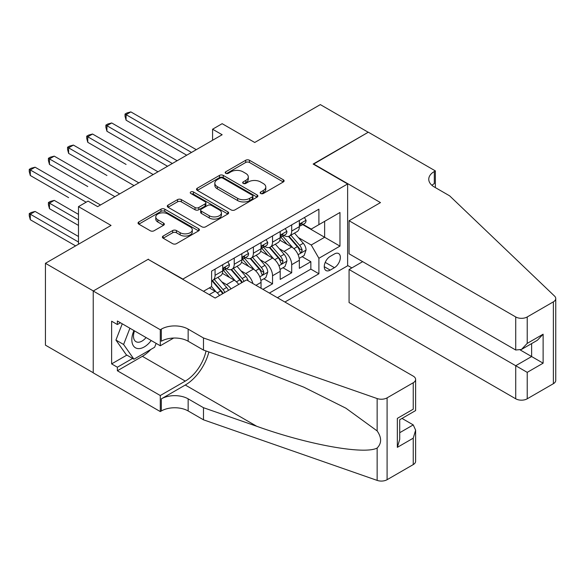 <?xml version="1.0" encoding="UTF-8"?>
<svg xmlns="http://www.w3.org/2000/svg" width="585" height="585" viewBox="0 0 585 585"><rect width="100%" height="100%" fill="white"/><g stroke="black" fill="none" stroke-linecap="round" stroke-linejoin="round"><path stroke-width="0.88" d="M260.713 193.503A1.865 1.075 0 0 0 263.345 193.503L283.323 181.964A2.662 1.536 0 0 0 284.105 180.882A2.662 1.536 0 0 0 283.323 179.792L249.481 160.253A2.662 1.536 0 0 0 245.715 160.253L225.737 171.793A1.865 1.075 0 0 0 225.196 172.546A1.865 1.075 0 0 0 225.737 173.306A1.865 1.075 0 0 0 228.369 173.306L230.958 171.815A8.512 4.914 0 0 1 242.994 171.815L245.81 173.445A8.512 4.914 0 0 1 248.303 176.919A8.512 4.914 0 0 1 245.81 180.392L243.228 181.884A1.865 1.075 0 0 0 242.68 182.644A1.865 1.075 0 0 0 243.228 183.405A1.865 1.075 0 0 0 245.861 183.405L248.442 181.913A8.512 4.914 0 0 1 260.479 181.913L263.301 183.544A8.512 4.914 0 0 1 265.795 187.017A8.512 4.914 0 0 1 263.301 190.491L260.713 191.982A1.865 1.075 0 0 0 260.171 192.743A1.865 1.075 0 0 0 260.713 193.503L260.713 191.982M163.171 236.033A2.662 1.536 0 0 0 162.389 237.115A2.662 1.536 0 0 0 163.171 238.197L172.67 243.682A2.662 1.536 0 0 0 176.429 243.682L198.615 230.87A2.662 1.536 0 0 0 199.397 229.788A2.662 1.536 0 0 0 198.615 228.698L164.773 209.159A2.662 1.536 0 0 0 161.007 209.159L138.82 221.971A2.662 1.536 0 0 0 138.045 223.053A2.662 1.536 0 0 0 138.82 224.143L150.294 230.761A2.662 1.536 0 0 0 154.052 230.761L163.544 225.283A2.662 1.536 0 0 0 164.326 224.194A2.662 1.536 0 0 0 163.544 223.112L157.862 219.828A7.115 4.11 0 0 1 155.778 216.925A7.115 4.11 0 0 1 160.166 213.13A7.115 4.11 0 0 1 167.917 214.022L190.198 226.885A7.115 4.11 0 0 1 192.282 229.788A7.115 4.11 0 0 1 187.895 233.583A7.115 4.11 0 0 1 180.143 232.691L176.429 230.548A2.662 1.536 0 0 0 172.67 230.548L163.171 236.033L163.171 238.197M148.4 259.499L182.886 279.074L347.629 183.961L313.15 164.049L368.221 132.254L320.331 104.605L254.724 142.484L222.154 123.684L212.574 129.212L222.154 134.74L97.636 206.629L88.057 201.101L78.485 206.629L78.485 244.23M148.4 259.162L93.329 290.964L45.44 263.308L111.048 225.43L78.485 206.629M231.148 209.92A2.662 1.536 0 0 0 234.907 209.92L257.093 197.108A2.662 1.536 0 0 0 257.875 196.026A2.662 1.536 0 0 0 257.093 194.937L223.251 175.398A2.662 1.536 0 0 0 219.485 175.398L197.299 188.209A2.662 1.536 0 0 0 196.523 189.291A2.662 1.536 0 0 0 197.299 190.381L231.148 209.92M191.558 193.906A1.865 1.075 0 0 1 193.445 194.169L193.445 191.953L227.858 211.821A2.662 1.536 0 0 1 228.633 212.903A2.662 1.536 0 0 1 227.858 213.993L205.664 226.805A2.662 1.536 0 0 1 201.905 226.805L168.063 207.258L177.555 201.818L177.555 199.609L168.063 205.086A2.662 1.536 0 0 0 167.281 206.176A2.662 1.536 0 0 0 168.063 207.258L168.063 205.086M177.555 201.818A2.662 1.536 0 0 1 181.313 201.818L181.313 199.609A2.662 1.536 0 0 0 177.555 199.609M181.313 199.609L195.046 207.529A2.662 1.536 0 0 0 198.805 207.529L205.101 203.894A2.662 1.536 0 0 0 205.883 202.812A2.662 1.536 0 0 0 205.101 201.723L190.812 193.474A1.865 1.075 0 0 1 190.264 192.714A1.865 1.075 0 0 1 191.419 191.719A1.865 1.075 0 0 1 193.445 191.953M93.234 372.747L45.44 345.157L45.44 263.308M262.957 289.356L272.537 283.827L263.82 278.796M260.062 259.703L264.873 262.482A10.837 6.26 60 0 1 272.537 275.754L280.2 271.33L280.2 279.403L291.696 272.771L291.696 264.698A10.837 6.26 -120 0 0 284.032 251.426L279.22 248.647M282.979 267.74L291.696 272.771M219.55 295.505A10.837 6.26 -120 0 0 215.068 291.242L209.32 287.922M238.709 284.442A10.837 6.26 -120 0 0 234.227 280.178L222.373 273.341M231.046 288.866A10.837 6.26 60 0 0 226.563 284.602L221.752 281.824M261.042 288.251L261.042 282.394A10.837 6.26 -120 0 0 253.378 269.122L241.532 262.277M252.932 283.571A10.837 6.26 60 0 0 245.715 273.546L240.91 270.767M280.2 271.33A10.837 6.26 -120 0 0 272.537 258.058L260.691 251.221M334.415 253.97L330.196 256.398A8.395 4.848 120 0 0 324.712 263.798A8.395 4.848 120 0 0 325.999 270.533A8.395 4.848 120 0 0 330.196 270.116L334.415 267.681A8.395 4.848 120 0 0 339.9 260.281A8.395 4.848 120 0 0 338.613 253.554A8.395 4.848 120 0 0 334.415 253.97M284.895 302.021L347.629 265.802L347.629 183.961M277.422 297.707L318.898 273.765L318.898 258.277L311.235 245.005L298.379 237.583M203.478 291.293L211.616 286.591L211.616 271.111L318.898 209.174L318.898 224.655L339.965 212.494L339.965 246.117L318.898 258.277M226.461 268.617L226.563 268.676A10.837 6.26 60 0 0 231.982 269.21L239.645 264.786A10.837 6.26 -120 0 0 241.883 259.828L241.883 253.634M245.62 257.561L245.715 257.619A10.837 6.26 60 0 0 251.133 258.153L258.797 253.729A10.837 6.26 -120 0 0 261.042 248.771L261.042 242.578M264.771 246.497L264.873 246.556A10.837 6.26 60 0 0 270.292 247.097L277.955 242.673A10.837 6.26 -120 0 0 280.2 237.707L280.2 231.514M269.378 293.063L310.847 269.122L310.847 261.707L299.352 268.347L299.352 260.274A10.837 6.26 -120 0 0 291.696 247.002L279.849 240.157M283.93 235.441L284.032 235.499A10.837 6.26 -120 0 0 289.451 236.033A10.837 6.26 -120 0 0 291.696 231.075L291.696 224.881M289.451 236.033L297.114 231.609A10.837 6.26 -120 0 0 299.352 226.651L299.352 220.457M215.068 269.122L215.068 275.316A10.837 6.26 60 0 1 212.823 280.273A10.837 6.26 60 0 1 211.616 280.712M212.823 280.273L220.486 275.849A10.837 6.26 -120 0 0 222.731 270.892L222.731 264.698M234.227 258.058L234.227 264.252A10.837 6.26 60 0 1 231.982 269.21M253.378 247.002L253.378 253.195A10.837 6.26 60 0 1 251.133 258.153M272.537 235.938L272.537 242.131A10.837 6.26 60 0 1 270.292 247.097M272.537 275.754L272.537 283.827M311.235 245.005L324.638 237.269L324.638 221.342L339.965 212.494M302.701 224.603L339.965 246.117M303.089 224.377L311.235 229.079L318.898 224.655M212.574 129.212L212.574 140.268M302.131 256.676L310.847 261.707M310.847 269.122L318.898 273.765M261.458 193.767L263.301 192.699A8.512 4.914 0 0 0 265.795 189.226L265.795 187.017M248.303 176.919L248.303 179.127A8.512 4.914 0 0 1 245.81 182.608L243.967 183.668M283.286 181.986L249.481 162.469A2.662 1.536 0 0 0 245.715 162.469L226.483 173.57M257.056 197.13L223.251 177.613A2.662 1.536 0 0 0 219.485 177.613L197.335 190.403M252.391 196.787A1.865 1.075 0 0 0 252.939 196.026A1.865 1.075 0 0 0 252.391 195.266L222.68 178.111A1.865 1.075 0 0 0 220.048 178.111L217.327 179.69A8.512 4.914 0 0 0 214.834 183.163A8.512 4.914 0 0 0 217.327 186.637L237.634 198.359A8.512 4.914 0 0 0 249.663 198.359L252.391 196.787L252.391 198.995A1.865 1.075 0 0 0 252.939 198.235L252.939 196.026M214.834 183.163L214.834 185.372A8.512 4.914 0 0 0 217.327 188.845L217.327 186.637M252.391 198.995L249.663 200.575A8.512 4.914 0 0 1 237.634 200.575L217.327 188.845M181.313 201.818L195.046 209.744A2.662 1.536 0 0 0 198.805 209.744L205.101 206.11A2.662 1.536 0 0 0 205.883 205.021L205.883 202.812M193.445 194.169L227.821 214.015M209.284 215.755A7.115 4.11 0 0 0 217.035 216.647A7.115 4.11 0 0 0 221.43 212.852A7.115 4.11 0 0 0 219.346 209.949L211.492 205.415A2.662 1.536 0 0 0 207.733 205.415L201.437 209.05A2.662 1.536 0 0 0 200.655 210.139A2.662 1.536 0 0 0 201.437 211.222L209.284 215.755L209.284 217.971A7.115 4.11 0 0 0 217.035 218.856A7.115 4.11 0 0 0 221.43 215.061L221.43 212.852M200.655 210.139L200.655 212.348A2.662 1.536 0 0 0 201.437 213.437L201.437 211.222M209.284 217.971L201.437 213.437M192.282 229.788L192.282 231.996A7.115 4.11 0 0 1 187.895 235.792A7.115 4.11 0 0 1 180.143 234.899L176.429 232.757A2.662 1.536 0 0 0 172.67 232.757L163.208 238.219M155.778 216.925L155.778 219.134A7.115 4.11 0 0 0 157.862 222.037L157.862 219.828M163.515 225.305L157.862 222.037M198.578 230.892L164.773 211.375A2.662 1.536 0 0 0 161.007 211.375L138.857 224.165M299.191 258.373L304.142 255.513L306.057 249.985A7.181 4.146 -120 0 0 303.264 243.243L294.511 233.108M292.756 247.696L282.752 236.121M287.067 244.325L281.261 237.605A17.206 9.93 -120 0 0 280.727 237.005M126.082 164.436L87.772 142.316L87.772 136.788L92.562 134.023L157.979 171.793M288.471 236.42L297.326 246.673A7.181 4.146 60 0 1 299.886 251.616L300.405 252.471L301.377 252.332L302.182 250.292A7.181 4.146 -120 0 0 299.622 245.349L290.869 235.214M288.99 236.252L298.504 247.272A3.656 2.113 60 0 1 299.425 248.698L302.182 250.292M304.434 217.525L306.057 220.348A7.181 4.146 60 0 1 304.573 223.521L300.931 225.62A7.181 4.146 -120 0 0 302.182 223.967L302.036 223.331M191.507 152.436L126.082 114.667L130.872 111.903L196.297 149.672M299.593 225.956L299.622 225.956A7.181 4.146 -120 0 0 300.931 225.62M301.253 223.433L302.182 223.967C301.728 222.885 300.968 223.331 299.886 225.298A7.181 4.146 60 0 1 299.352 226.315M186.717 155.201L126.082 120.196L126.082 114.667L125.029 114.06L126.945 112.956L130.872 111.903M126.082 120.196L125.029 116.269L125.029 114.06M133.928 330.547A17.608 10.164 120 0 0 138.06 348.594A17.608 10.164 120 0 0 151.193 340.521M134.513 330.891A12.058 6.961 120 0 0 135.991 341.677A12.058 6.961 120 0 0 137.753 342.225A12.058 6.961 120 0 0 146.067 337.56M156.136 343.373L154.623 347.256L133.943 359.197L126.28 354.773L115.94 340.06L122.25 323.805M133.943 359.197L123.603 344.485L129.914 328.229M115.94 340.06L123.603 344.485M362.671 261.656L349.07 269.51L349.07 302.577L515.729 398.794L515.729 365.727L531.626 356.55L531.626 343.592M349.07 269.51L527.224 372.36L527.224 398.794L553.366 383.702L553.366 301.853A8.124 4.695 0 0 0 555.75 298.54A8.124 4.695 0 0 0 554.58 296.112L449.638 195.843L434.311 186.995A18.961 10.947 180 0 1 428.761 179.259A18.961 10.947 180 0 1 434.311 171.515L435.364 170.908L368.316 132.195L313.436 164.217M313.436 163.88L380.484 202.593L349.07 220.728L515.729 316.953A8.124 4.695 0 0 0 527.224 316.953L553.366 301.853M435.364 170.908L435.364 186.944L434.794 187.273M347.629 265.473L351.841 267.901M349.07 220.728L349.07 253.802L515.729 350.02L515.729 316.953M555.75 298.54L555.75 380.382A8.124 4.695 180 0 1 553.366 383.702M527.224 398.794A8.124 4.695 180 0 1 515.729 398.794M431.92 185.313A18.961 10.947 180 0 1 434.311 183.624L434.311 171.515M520.321 350.02L543.121 363.183L527.224 372.36M527.224 316.953L527.224 343.388L521.476 349.45L515.729 350.02M527.224 343.388L543.121 334.203L537.374 340.273L521.476 349.45M246.577 279.901L413.237 376.126A8.124 4.695 -0 0 1 415.621 379.438A8.124 4.695 -0 0 1 413.237 382.758L387.094 397.858L387.094 479.7A8.124 4.695 180 0 1 377.142 480.395L203.478 419.811L188.151 410.962A18.961 10.947 -0 0 0 161.336 410.962L160.283 411.569L93.234 372.864L93.234 291.016L148.115 259.33L215.163 298.043L246.577 279.901M203.478 419.811L203.478 407.701L256.727 426.275C307.622 444.622 364.484 454.896 377.142 448.03C381.756 443.306 381.756 437.602 377.142 430.918L345.896 408.198L303.864 387.19L256.727 368.652L203.478 350.079L188.151 341.23A18.961 10.947 -0 0 0 161.336 341.23L161.336 329.121L160.283 329.728L93.234 291.016M203.478 350.079L203.478 337.969L188.151 329.121A18.961 10.947 -0 0 0 161.336 329.121M256.727 426.275L185.277 385.025L161.336 398.853A18.961 10.947 -0 0 1 188.151 398.853L203.478 407.701M413.237 464.6L413.237 438.172L415.621 430.158L415.621 461.287A8.124 4.695 180 0 1 413.237 464.6L387.094 479.7M377.142 430.918L377.142 398.553L203.478 337.969M150.813 349.457A30.478 17.594 -60 0 1 142.367 356.323L117.373 370.758L117.373 367.219L132.605 358.422M120.437 322.759L117.373 324.529L111.625 321.209L111.625 363.899L117.373 367.219M117.373 324.529L117.373 320.989L160.283 345.764L160.283 329.728M160.283 411.569L160.283 395.533L185.277 381.098A30.478 17.594 120 0 0 206.03 350.963M117.373 370.758L160.283 395.533M402.019 418.421L413.237 424.9L415.621 430.158M185.277 385.025A35.283 20.373 120 0 0 208.874 351.958M173.657 338.042L160.283 345.764M377.142 398.553A8.124 4.695 -0 0 0 387.094 397.858M111.625 363.899L126.857 355.11M413.237 438.172L397.339 447.349L399.723 439.335L399.723 419.745L415.621 410.568L415.621 379.438M397.339 447.349L397.339 418.37C400.44 420.162 400.44 420.162 397.339 418.37L413.237 409.193C416.337 410.984 416.337 410.984 413.237 409.193L413.237 382.758M280.039 269.436L284.99 266.577L286.906 261.042A7.181 4.146 -120 0 0 284.105 254.307L275.352 244.172M273.605 258.76L263.601 247.177M267.908 255.389L262.102 248.662A17.206 9.93 -120 0 0 261.568 248.069M106.931 175.5L68.613 153.38L68.613 147.844L73.403 145.08L138.828 182.849M269.319 247.484L278.167 257.729A7.181 4.146 60 0 1 280.727 262.68L281.253 263.528L282.219 263.396L283.03 261.349A7.181 4.146 -120 0 0 280.471 256.405L271.718 246.27M269.839 247.316L279.352 258.329A3.656 2.113 60 0 1 280.273 259.762L283.03 261.349M260.881 280.493L265.831 277.634L267.747 272.105A7.181 4.146 -120 0 0 264.954 265.363L256.201 255.228M254.446 269.817L244.442 258.241M248.749 266.446L242.943 259.725A17.206 9.93 -120 0 0 242.409 259.126M87.772 186.556L49.462 164.436L49.462 158.908L54.251 156.144L119.669 193.913M250.161 258.541L259.009 268.793A7.181 4.146 60 0 1 261.575 273.736L262.095 274.592L263.067 274.453L263.872 272.413A7.181 4.146 -120 0 0 261.312 267.462L252.559 257.334M250.68 258.373L260.193 269.385A3.656 2.113 60 0 1 261.115 270.818L263.872 272.413M248.215 280.844A7.181 4.146 -120 0 0 245.795 276.427L237.042 266.292M235.287 280.88L225.283 269.297M229.598 277.509L223.792 270.782A17.206 9.93 -120 0 0 223.258 270.182M68.613 197.62L30.303 175.5L30.303 169.964L35.093 167.2L100.51 204.969M243.989 281.392A7.181 4.146 -120 0 0 242.153 278.526L233.4 268.391M231.521 269.436L241.035 280.449A3.656 2.113 60 0 1 241.956 281.882L242.556 282.226M231.002 269.605L239.857 279.849A7.181 4.146 60 0 1 241.693 282.723M228.479 290.35A7.181 4.146 -120 0 0 226.636 287.484L217.883 277.348M216.128 291.937L211.551 286.635M210.439 288.566L209.693 287.703M78.485 214.373L54.251 200.384L49.462 203.149L49.462 208.677L78.485 225.43M224.837 292.456A7.181 4.146 -120 0 0 222.995 289.582L214.249 279.454M212.37 280.493L221.883 291.505A3.656 2.113 60 0 1 222.805 292.939L223.397 293.282M211.843 280.661L220.699 290.913A7.181 4.146 60 0 1 222.534 293.78M49.462 208.677L48.409 204.75L48.409 202.542L78.485 219.901M48.409 202.542L50.325 201.43L54.251 200.384M285.275 228.581L286.906 231.404A7.181 4.146 60 0 1 285.414 234.578L281.78 236.684A7.181 4.146 -120 0 0 283.03 235.031L282.877 234.395M172.348 163.5L106.931 125.724L111.72 122.96L177.138 160.729M280.442 237.02L280.471 237.02A7.181 4.146 -120 0 0 281.78 236.684M282.102 234.49L283.03 235.031C282.577 233.949 281.809 234.388 280.727 236.355A7.181 4.146 60 0 1 280.2 237.378M167.559 166.264L106.931 131.259L106.931 125.724L105.878 125.117L107.794 124.013L111.72 122.96M106.931 131.259L105.878 127.333L105.878 125.117M266.116 239.645L267.747 242.461A7.181 4.146 60 0 1 266.263 245.642L262.621 247.74A7.181 4.146 -120 0 0 263.872 246.088L263.718 245.451M153.19 174.557L86.719 136.181L88.635 135.076L92.562 134.023M261.283 248.077L261.312 248.077A7.181 4.146 -120 0 0 262.621 247.74M262.943 245.554L263.872 246.088C263.418 245.005 262.65 245.451 261.575 247.418A7.181 4.146 60 0 1 261.042 248.435M87.772 142.316L86.719 138.389L86.719 136.181M246.965 250.702L248.588 253.524A7.181 4.146 60 0 1 247.104 256.698L243.462 258.804A7.181 4.146 -120 0 0 244.713 257.151L244.567 256.508M134.038 185.613L67.56 147.237L69.476 146.133L73.403 145.08M242.124 259.14L242.153 259.14A7.181 4.146 -120 0 0 243.462 258.804M243.784 256.61L244.713 257.151C244.259 256.069 243.499 256.508 242.417 258.475A7.181 4.146 60 0 1 241.883 259.499M68.613 153.38L67.56 149.453L67.56 147.237M227.806 261.766L229.437 264.581A7.181 4.146 60 0 1 227.945 267.762L224.311 269.861A7.181 4.146 -120 0 0 225.561 268.208L225.408 267.572M114.879 196.677L48.409 158.301L50.325 157.19L54.251 156.144M222.973 270.197L222.995 270.197A7.181 4.146 -120 0 0 224.311 269.861M224.633 267.674L225.561 268.208C225.108 267.126 224.34 267.572 223.258 269.531A7.181 4.146 60 0 1 222.731 270.555M49.462 164.436L48.409 160.509L48.409 158.301M78.485 236.494L35.093 211.441L30.303 214.205L30.303 219.733L75.611 245.89M30.303 219.733L29.25 215.814L29.25 213.598L78.485 242.022M29.25 213.598L31.166 212.494L35.093 211.441M86.141 202.205L29.25 169.357L31.166 168.253L35.093 167.2M30.303 175.5L29.25 171.573L29.25 169.357M209.225 294.613L215.068 291.242M226.563 284.602L234.227 280.178M245.715 273.546L253.378 269.122M264.873 262.482L272.537 258.058M284.032 251.426L291.696 247.002M291.696 231.075L299.352 226.651M215.068 275.316L222.731 270.892M234.227 264.252L241.883 259.828M253.378 253.195L261.042 248.771M272.537 242.131L280.2 237.707M291.696 264.698L299.352 260.274M255.967 285.319L261.042 282.394M325.223 262.38L334.415 267.681M324.258 266.687L330.196 270.116M263.301 192.699L263.301 190.491M243.228 183.405L243.228 181.884M245.81 182.608L245.81 180.392M225.737 173.306L225.737 171.793M245.715 162.469L245.715 160.253M249.481 162.469L249.481 160.253M283.323 181.964L283.323 179.792M197.299 190.381L197.299 188.209M219.485 177.613L219.485 175.398M223.251 177.613L223.251 175.398M257.093 197.108L257.093 194.937M237.634 200.575L237.634 198.359M249.663 200.575L249.663 198.359M195.046 209.744L195.046 207.529M198.805 209.744L198.805 207.529M205.101 206.11L205.101 203.894M227.858 213.993L227.858 211.821M172.67 232.757L172.67 230.548M176.429 232.757L176.429 230.548M180.143 234.899L180.143 232.691M163.544 225.283L163.544 223.112M138.82 224.143L138.82 221.971M161.007 211.375L161.007 209.159M164.773 211.375L164.773 209.159M198.615 230.87L198.615 228.698M298.101 254.694L306.014 250.124M299.622 245.349L303.264 243.243M293.904 248.647L297.326 246.673M306.014 220.26L299.352 224.106M543.121 334.203L543.121 363.183M188.151 341.23L188.151 329.121M188.151 398.853L188.151 410.962M377.142 480.395L377.142 448.03M161.336 398.853L161.336 410.962M142.367 356.323L185.277 381.098M399.723 432.703L413.237 424.9M278.943 265.751L286.855 261.181M280.471 256.405L284.105 254.307M274.745 259.711L278.167 257.729M259.784 276.815L267.696 272.244M261.312 267.462L264.954 265.363M255.586 270.767L259.009 268.793M242.153 278.526L245.795 276.427M236.435 281.831L239.857 279.849M222.995 289.582L226.636 287.484M217.276 292.888L220.699 290.913M286.855 231.324L280.2 235.163M267.696 242.38L261.042 246.227M248.545 253.444L241.883 257.283M229.386 264.5L222.731 268.347"/></g></svg>
